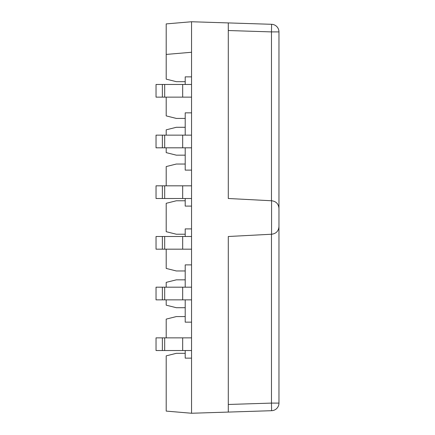 <?xml version="1.0" encoding="UTF-8"?>
<svg xmlns="http://www.w3.org/2000/svg" width="435" height="435" viewBox="0 0 435 435"><rect width="100%" height="100%" fill="white"/><g stroke="black" fill="none" stroke-linecap="round" stroke-linejoin="round"><path stroke-width="0.65" d="M278.965 221.002L278.965 218.011M191.541 52.265L166.203 54.424L166.203 23.903L191.541 21.75L271.603 24.3A7.602 7.602 0 0 1 278.965 31.902L278.965 403.098L271.478 403.098L271.603 410.7A7.602 7.602 0 0 0 278.965 403.098L278.965 312.064M271.603 24.3L271.478 31.902L278.965 31.902L278.965 58.491M278.965 96.505L278.965 122.936M162.369 84.466L156.034 84.466L156.034 97.135L162.369 97.135L162.369 84.466L164.68 84.466L164.68 97.135L162.369 97.135M191.541 21.75L191.541 84.466L164.68 84.466M191.541 84.466L191.541 135.144L182.673 135.144L182.673 147.813L156.034 147.813L156.034 135.144L162.369 135.144L162.369 147.813M182.673 135.144L162.369 135.144M191.541 198.496L156.034 198.496L156.034 185.827L191.541 185.827L191.541 206.098L185.207 206.098L185.207 198.496M162.369 236.504L156.034 236.504L156.034 249.173L162.369 249.173L162.369 236.504L164.68 236.504L164.68 249.173L162.369 249.173M191.541 206.098L191.541 236.504L164.68 236.504M156.034 299.856L156.034 287.187L162.369 287.187L162.369 299.856L156.034 299.856M185.207 299.856L185.207 322.156L191.541 322.156L191.541 299.856L162.369 299.856M182.673 299.856L182.673 287.187L162.369 287.187M191.541 350.534L156.034 350.534L156.034 337.864L191.541 337.864L191.541 358.135L185.207 358.135L185.207 350.534M278.965 208.365C278.558 203.939 276.16 201.41 271.761 200.774C276.16 201.41 278.558 203.939 278.965 208.365M271.761 234.226C276.16 233.59 278.558 231.061 278.965 226.635C278.558 231.061 276.16 233.59 271.761 234.226L228.288 236.504L228.288 412.081L271.603 410.7M185.207 84.466L185.207 76.865L191.541 76.865M191.541 135.144L191.541 147.813L182.673 147.813M182.673 84.466L182.673 97.135L164.68 97.135M191.541 97.135L182.673 97.135M182.673 198.496L182.673 185.827M162.369 198.496L162.369 185.827M185.207 236.504L185.207 228.902L191.541 228.902M182.673 236.504L182.673 249.173L164.68 249.173M191.541 236.504L191.541 249.173L182.673 249.173M191.541 299.856L191.541 287.187L182.673 287.187M182.673 350.534L182.673 337.864M162.369 350.534L162.369 337.864M228.288 22.919L228.288 198.496L271.761 200.774M185.207 147.813L185.207 170.112L191.541 170.112L191.541 185.827M191.541 147.813L191.541 170.112M191.541 112.844L185.207 112.844L185.207 135.144M191.541 249.173L191.541 264.888L185.207 264.888L185.207 287.187M191.541 287.187L191.541 264.888M191.541 322.156L191.541 337.864M191.541 358.135L191.541 413.25L166.203 411.097L166.203 355.857L176.338 353.323L185.207 353.323M191.541 413.25L228.288 412.081M166.203 54.424L166.203 79.143L176.338 81.677L185.207 81.677M166.203 97.135L166.203 115.889L176.338 118.423L185.207 118.423M166.203 135.144L166.203 129.826L176.338 127.292L185.207 127.292M166.203 147.813L166.203 152.631L176.338 155.165L185.207 155.165M166.203 185.827L166.203 166.567L176.338 164.033L185.207 164.033M185.207 234.226L176.338 234.226L166.203 231.692L166.203 203.308L176.338 200.774L185.207 200.774M166.203 249.173L166.203 268.433L176.338 270.967L185.207 270.967M166.203 287.187L166.203 282.369L176.338 279.835L185.207 279.835M166.203 299.856L166.203 305.174L176.338 307.708L185.207 307.708M166.203 337.864L166.203 319.111L176.338 316.577L185.207 316.577M164.68 135.144L164.68 147.813M164.68 299.856L164.68 287.187M228.288 30.526L271.478 31.902L271.478 200.758M271.478 234.242L271.478 403.098L228.288 404.474M164.68 198.496L164.68 185.827M164.68 350.534L164.68 337.864M271.57 200.763L271.57 234.237"/></g></svg>
